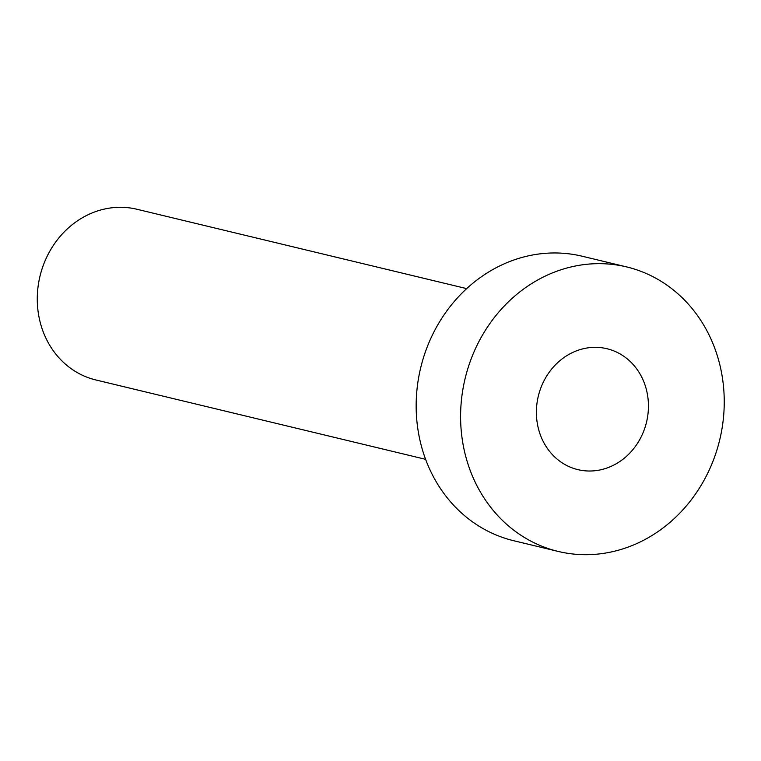 <?xml version="1.0" encoding="UTF-8"?>
<svg xmlns="http://www.w3.org/2000/svg" width="761" height="761" viewBox="0 0 761 761"><rect width="100%" height="100%" fill="white"/><g stroke="black" fill="none" stroke-linecap="round" stroke-linejoin="round"><path stroke-width="1.14" d="M579.387 469.975A62.183 55.648 103.5 0 0 646.717 421.347A62.183 55.648 103.5 0 0 606.964 348.719A62.183 55.648 103.5 0 0 605.452 348.376A62.183 55.648 103.5 0 0 538.113 396.995A62.183 55.648 103.5 0 0 577.865 469.632A62.183 55.648 103.5 0 0 579.387 469.975M425.599 459.321L95.829 379.958A87.791 78.564 -76.5 0 1 39.705 277.413A87.791 78.564 -76.5 0 1 134.773 208.771A87.791 78.564 -76.5 0 1 136.913 209.256L466.683 288.619M558.184 551.43L513.751 540.738A146.312 130.94 -76.5 0 1 420.215 369.827A146.312 130.94 -76.5 0 1 578.655 255.43A146.312 130.94 -76.5 0 1 582.222 256.229L626.655 266.921A146.312 130.94 -76.5 0 1 720.191 437.822A146.312 130.94 -76.5 0 1 561.751 552.229A146.312 130.94 -76.5 0 1 558.184 551.43A146.312 130.94 -76.5 0 1 464.648 380.529A146.312 130.94 -76.5 0 1 623.088 266.122A146.312 130.94 -76.5 0 1 626.655 266.921"/></g></svg>
